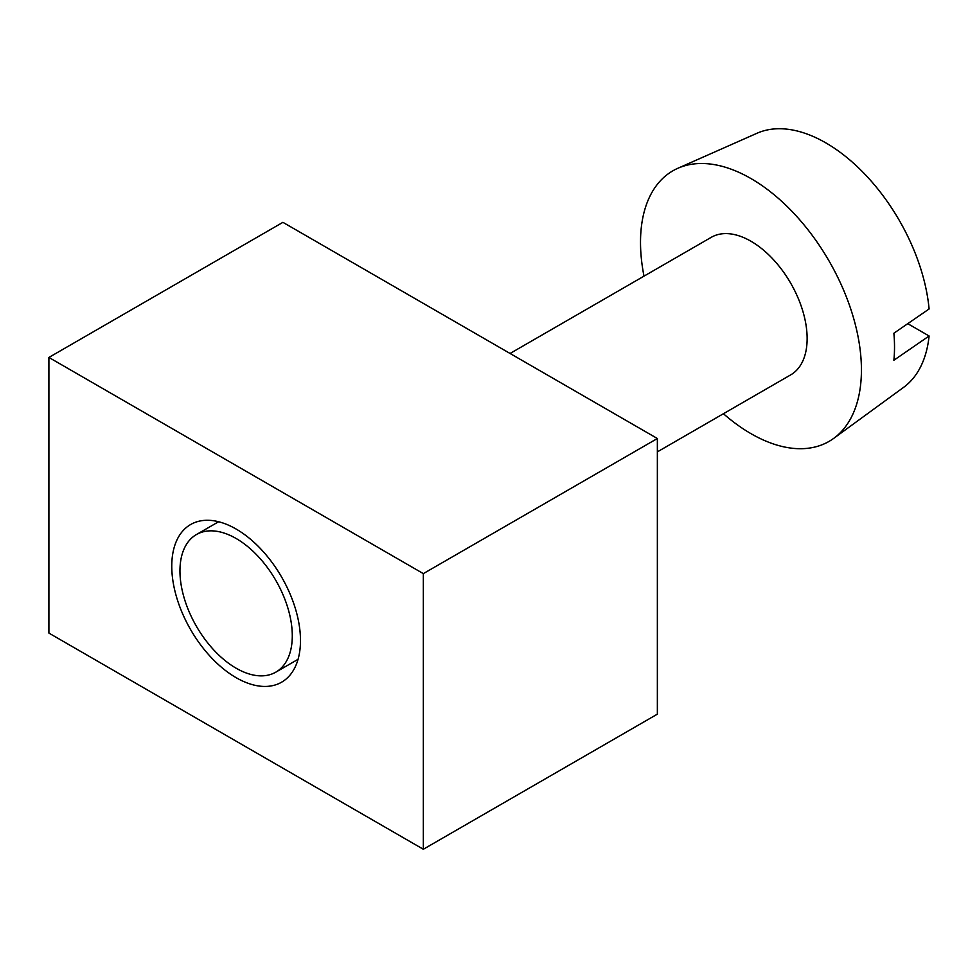<?xml version="1.0" encoding="UTF-8"?>
<svg xmlns="http://www.w3.org/2000/svg" width="978" height="978" viewBox="0 0 978 978"><rect width="100%" height="100%" fill="white"/><g stroke="black" fill="none" stroke-linecap="round" stroke-linejoin="round"><path stroke-width="1.47" d="M236.114 668.206A79.426 45.856 -120 0 0 275.833 672.143A79.426 45.856 -120 0 0 275.833 580.419A79.426 45.856 -120 0 0 196.407 534.563A79.426 45.856 -120 0 0 184.231 598.218A79.426 45.856 -120 0 0 236.114 668.206M657.363 451.873L790.676 374.892A79.426 45.856 -120 0 0 790.689 283.18A79.426 45.856 -120 0 0 711.25 237.324L510.064 353.474M723.427 413.731A156.211 90.184 -120 0 0 750.97 433.657A156.211 90.184 -120 0 0 833.757 438.34A156.211 90.184 -120 0 0 829.075 261.016A156.211 90.184 -120 0 0 677.84 168.289A156.211 90.184 -120 0 0 644.001 276.151M907.755 323.669L929.1 335.992A146.945 84.841 -120 0 1 903.733 387.264L833.757 438.34M929.1 335.992L893.88 360.246A151.724 87.592 -120 0 0 893.88 333.229L929.1 308.975A146.945 84.841 -120 0 0 863.158 172.434A146.945 84.841 -120 0 0 757.07 133.228L677.84 168.289M236.114 677.668A91.015 52.543 -120 0 0 281.627 682.179A91.015 52.543 -120 0 0 281.627 577.081A91.015 52.543 -120 0 0 190.612 524.538A91.015 52.543 -120 0 0 176.663 597.46A91.015 52.543 -120 0 0 236.114 677.668M423.34 573.621L657.363 438.511L282.923 222.336L48.9 357.447L423.34 573.621L423.34 849.259L657.363 714.148L657.363 438.511M48.9 357.447L48.9 633.084L423.34 849.259M275.833 672.143L298.046 659.319M196.407 534.563L218.62 521.739"/></g></svg>

